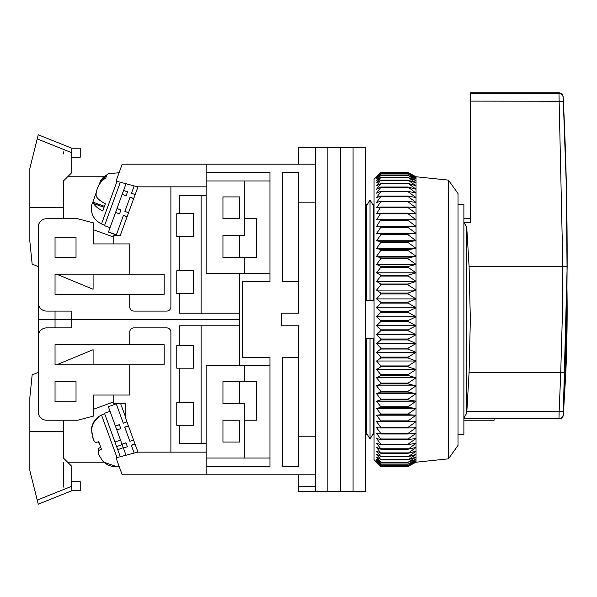 <?xml version="1.0" encoding="UTF-8"?>
<svg xmlns="http://www.w3.org/2000/svg" width="597" height="597" viewBox="0 0 597 597"><rect width="100%" height="100%" fill="white"/><g stroke="black" fill="none" stroke-linecap="round" stroke-linejoin="round"><path stroke-width="0.9" d="M374.058 434.504L372.647 434.504L370.021 439.116L366.498 432.944L366.498 338.38L373.535 338.38L373.535 432.944L370.021 439.116L370.021 338.38M458.011 204.472L463.884 204.472L463.884 434.504L458.011 434.504M298.5 281.709L282.545 281.709L282.545 172.57L298.5 172.57L298.5 313.194L281.709 313.194L281.709 325.783L298.5 325.783L298.5 466.406L282.545 466.406L282.545 357.267L298.5 357.267M298.5 202.182L315.291 202.182L315.291 436.795L298.5 436.795M206.152 164.175L206.152 172.57L269.956 172.57L269.956 281.709L242.248 281.709L242.248 357.267L269.956 357.267L269.956 466.406L206.152 466.406L206.152 474.802L315.291 474.802L315.291 164.175L122.198 164.175L116.034 181.115L137.758 186.839L206.152 186.839L206.152 273.314L269.956 273.314M298.5 474.802L298.5 486.391L315.291 486.391L315.291 474.802L315.291 491.592L327.88 491.592L327.88 147.384L327.88 491.592L340.477 491.592L340.477 147.384L340.477 491.592L353.066 491.592L353.066 147.384L353.066 491.592L365.662 491.592L365.662 147.384L315.291 147.384L315.291 164.175L315.291 147.384L298.5 147.384L298.5 164.175M298.5 486.391L298.5 491.592L315.291 491.592M370.021 300.597L373.535 300.597L373.535 206.032L370.021 199.861L370.021 300.597L366.498 300.597L366.498 206.032L370.021 199.861L372.647 204.472L374.058 204.472M206.152 466.406L206.152 365.662L244.77 365.662L244.77 381.61L256.523 381.61L256.523 420.228L244.77 420.228L244.77 458.011L206.152 458.011M269.956 458.011L244.77 458.011M244.77 365.662L269.956 365.662M269.956 180.966L244.77 180.966L244.77 218.741L256.523 218.741L256.523 257.359L244.77 257.359L244.77 273.314M370.021 439.116L367.394 434.504L365.662 434.504M365.662 204.472L367.394 204.472L370.021 199.861M244.77 381.61L222.942 381.61L222.942 403.438L244.77 403.438L244.77 420.228M222.942 442.056L239.733 442.056L239.733 420.228L222.942 420.228L222.942 442.056M244.77 180.966L206.152 180.966M222.942 218.741L222.942 196.913L239.733 196.913L239.733 218.741L222.942 218.741M244.77 257.359L222.942 257.359L222.942 235.531L244.77 235.531L244.77 218.741M448.451 180.122L458.011 193.555L458.011 445.414L448.451 458.847L448.451 180.122L416.034 176.764L416.034 415.191L408.079 414.714L408.079 413.997L416.034 408.355L408.079 407.497L408.079 406.744L416.034 401.169L408.079 399.938L408.079 399.147L416.034 393.662L408.079 392.057L408.079 391.244L416.034 385.856L408.079 383.893L408.079 383.05L416.034 377.789L408.079 375.476L408.079 374.61L416.034 369.498L408.079 366.834L408.079 365.946L416.034 361.006L408.079 358.013L408.079 357.103L416.034 352.349L408.079 349.029L408.079 348.111L416.034 343.566L408.079 339.939L408.079 339.006L416.034 334.686L408.079 330.76L408.079 329.828L416.034 325.746L408.079 321.544L408.079 320.604L416.034 316.776L408.079 312.313L408.079 311.373L416.034 307.821L408.079 303.112L408.079 302.179L416.034 298.91L408.079 293.978L408.079 293.052L416.034 290.09L408.079 284.941L408.079 284.03L416.034 281.374L408.079 276.045L408.079 275.15L416.034 272.814L408.079 267.322L408.079 266.441L416.034 264.441L408.079 258.8L408.079 257.941L416.034 256.277L408.079 250.516L408.079 249.688L416.034 248.367L408.079 242.509L408.079 241.71L416.034 240.74L408.079 234.8L408.079 234.039L416.034 233.42L408.079 227.427L408.079 226.703L416.034 226.442L408.079 220.42L408.079 219.733L416.034 219.83L408.079 213.808L408.079 213.159L416.034 213.614L408.079 207.607L408.079 207.002L416.034 207.816L408.079 201.846L408.079 201.286L416.034 202.45L408.079 196.555L408.079 196.04L416.034 197.555L408.079 191.741L408.079 191.286L416.034 193.137L408.079 187.033L416.034 189.219L408.079 183.301L416.034 185.816L408.079 180.107L416.034 182.943L408.079 177.466L416.034 180.6L408.079 175.384L416.034 178.816L408.079 173.869L416.034 177.578L408.079 172.936L416.034 176.906L408.079 172.585L416.034 176.764M408.079 172.936L380.774 172.936L376.573 176.906L380.774 172.585L408.079 172.578L380.774 172.585L374.058 179.287L374.058 459.69L380.774 466.399L408.079 466.399L416.034 462.205L408.079 466.227L416.034 461.727L416.034 462.182L410.423 465.175M408.079 207.002L380.774 207.002L376.573 213.614L380.774 213.159L376.573 219.83L380.774 219.733L376.573 226.442L380.774 226.703L380.774 227.427L376.573 233.42L380.774 234.039L380.774 234.8L376.573 240.74L380.774 241.71L380.774 242.509L376.573 248.367L380.774 249.688L380.774 250.516L376.573 256.277L380.774 257.941L380.774 258.8L376.573 264.441L380.774 266.441L380.774 267.322L376.573 272.814L380.774 275.15L380.774 276.045L376.573 281.374L380.774 284.03L380.774 284.941L376.573 290.09L380.774 293.052L380.774 293.978L376.573 298.91L380.774 302.179L380.774 303.112L376.573 307.821L380.774 311.373L380.774 312.313L376.573 316.776L380.774 320.604L380.774 321.544L376.573 325.746L380.774 329.828L380.774 330.76L376.573 334.686L380.774 339.006L380.774 339.939L376.573 343.566L380.774 348.111L380.774 349.029L376.573 352.349L380.774 357.103L380.774 358.013L376.573 361.006L380.774 365.946L380.774 366.834L376.573 369.498L380.774 374.61L380.774 375.476L376.573 377.789L380.774 383.05L380.774 383.893L376.573 385.856L380.774 391.244L380.774 392.057L376.573 393.662L380.774 399.147L380.774 399.938L376.573 401.169L380.774 406.744L380.774 407.497L376.573 408.355L380.774 413.997L380.774 414.714L376.573 415.191L380.774 420.87L380.774 421.549L376.573 421.654L380.774 427.348L380.774 427.982L376.573 427.706L380.774 433.4L380.774 433.989L376.573 433.34L380.774 438.996L380.774 439.541L376.573 438.519L380.774 444.131L380.774 444.623L376.573 443.228L380.774 448.765L380.774 449.213L376.573 447.444L380.774 452.892L376.573 451.168L380.774 456.496L376.573 454.362L380.774 459.556L376.573 457.026L380.774 462.063L376.573 459.145L380.774 464.011L376.573 460.72L380.774 465.384L376.573 461.727L379.543 465.175M380.774 207.002L376.573 207.816L380.774 201.846L380.774 201.286L376.573 202.45L380.774 196.555L380.774 196.04L376.573 197.555L380.774 191.741L380.774 191.286L376.573 193.137L380.774 187.443L380.774 187.033L376.573 189.219L380.774 183.66L376.573 185.816L380.774 180.107L376.573 182.943L380.774 177.466L376.573 180.6L380.774 175.384L376.573 178.816L380.774 173.869L376.573 177.578L380.774 172.936M416.034 415.191L416.034 461.727L408.079 465.488L416.034 460.72L408.079 464.175L416.034 459.145L408.079 462.287L416.034 457.026L408.079 459.839L416.034 454.362L408.079 456.832L416.034 451.168L408.079 453.287L416.034 447.444L408.079 449.213L416.034 443.228L408.079 444.623L408.079 444.131L416.034 438.519L408.079 439.541L408.079 438.996L416.034 433.34L408.079 433.989L408.079 433.4L416.034 427.706L408.079 427.982L408.079 427.348L416.034 421.654L408.079 421.549L408.079 420.87L416.034 415.191L376.573 415.191M408.079 207.607L380.774 207.607M380.774 213.159L408.079 213.159M380.774 213.808L408.079 213.808M408.079 201.846L380.774 201.846M408.079 201.286L380.774 201.286M380.774 219.733L408.079 219.733M380.774 220.42L408.079 220.42M408.079 196.555L380.774 196.555M376.573 226.442L416.034 226.442M408.079 196.04L380.774 196.04M380.774 226.703L408.079 226.703M380.774 227.427L408.079 227.427M408.079 191.741L380.774 191.741M376.573 233.42L416.034 233.42M408.079 191.286L380.774 191.286M380.774 234.039L408.079 234.039M380.774 234.8L408.079 234.8M408.079 187.443L380.774 187.443M376.573 240.74L416.034 240.74M408.079 187.033L380.774 187.033M380.774 241.71L408.079 241.71M380.774 242.509L408.079 242.509M408.079 183.66L380.774 183.66M376.573 248.367L416.034 248.367M408.079 183.301L380.774 183.301M380.774 249.688L408.079 249.688M380.774 250.516L408.079 250.516M408.079 180.406L380.774 180.406M376.573 256.277L416.034 256.277M408.079 180.107L380.774 180.107M380.774 257.941L408.079 257.941M380.774 258.8L408.079 258.8M408.079 177.712L380.774 177.712M376.573 264.441L416.034 264.441M408.079 177.466L380.774 177.466M380.774 266.441L408.079 266.441M380.774 267.322L408.079 267.322M408.079 175.57L380.774 175.57M376.573 272.814L416.034 272.814M408.079 175.384L380.774 175.384M380.774 275.15L408.079 275.15M380.774 276.045L408.079 276.045M408.079 174.003L380.774 174.003M376.573 281.374L416.034 281.374M408.079 173.869L380.774 173.869M380.774 284.03L408.079 284.03M380.774 284.941L408.079 284.941M408.079 173.003L380.774 173.003M376.573 290.09L416.034 290.09M380.774 293.052L408.079 293.052M380.774 293.978L408.079 293.978M376.573 298.91L416.034 298.91M380.774 302.179L408.079 302.179M380.774 303.112L408.079 303.112M376.573 307.821L416.034 307.821M380.774 311.373L408.079 311.373M380.774 312.313L408.079 312.313M376.573 316.776L416.034 316.776M380.774 320.604L408.079 320.604M380.774 321.544L408.079 321.544M376.573 325.746L416.034 325.746M380.774 329.828L408.079 329.828M380.774 330.76L408.079 330.76M376.573 334.686L416.034 334.686M380.774 339.006L408.079 339.006M380.774 339.939L408.079 339.939M376.573 343.566L416.034 343.566M380.774 348.111L408.079 348.111M380.774 349.029L408.079 349.029M376.573 352.349L416.034 352.349M380.774 357.103L408.079 357.103M380.774 358.013L408.079 358.013M376.573 361.006L416.034 361.006M380.774 365.946L408.079 365.946M380.774 366.834L408.079 366.834M376.573 369.498L416.034 369.498M380.774 374.61L408.079 374.61M380.774 375.476L408.079 375.476M376.573 377.789L416.034 377.789M380.774 383.05L408.079 383.05M380.774 383.893L408.079 383.893M376.573 385.856L416.034 385.856M380.774 391.244L408.079 391.244M380.774 392.057L408.079 392.057M376.573 393.662L416.034 393.662M380.774 399.147L408.079 399.147M380.774 399.938L408.079 399.938M376.573 401.169L416.034 401.169M380.774 406.744L408.079 406.744M380.774 407.497L408.079 407.497M376.573 408.355L416.034 408.355M380.774 413.997L408.079 413.997M380.774 414.714L408.079 414.714M380.774 420.87L408.079 420.87M380.774 421.549L408.079 421.549M376.573 421.654L416.034 421.654M380.774 427.348L408.079 427.348M380.774 427.982L408.079 427.982M380.774 433.4L408.079 433.4M380.774 433.989L408.079 433.989M380.774 438.996L408.079 438.996M380.774 439.541L408.079 439.541M380.774 444.131L408.079 444.131M380.774 444.623L408.079 444.623M380.774 448.765L408.079 448.765M380.774 449.213L408.079 449.213M380.774 452.892L408.079 452.892M380.774 453.287L408.079 453.287M380.774 456.496L408.079 456.496M380.774 456.832L408.079 456.832M380.774 459.556L408.079 459.556M380.774 459.839L408.079 459.839M380.774 462.063L408.079 462.063M380.774 462.287L408.079 462.287M380.774 464.011L408.079 464.011M380.774 464.175L408.079 464.175M380.774 465.384L408.079 465.384M380.774 465.488L408.079 465.488M380.774 466.182L408.079 466.182M380.774 466.227L408.079 466.227M567.128 269.113L567.128 269.113A3181.338 3181.338 0 0 0 567.15 256.523A3181.338 3181.338 0 0 0 563.158 96.804L566.247 183.675L567.038 266.277C566.956 301.612 566.322 335.88 564.941 372.722L563.337 411.146A4.201 0.612 -177.3 0 1 559.143 411.557L560.762 372.409L469.085 372.409L470.339 319.492L469.085 266.553L562.837 266.553L558.971 93.483A4.201 4.179 -0.7 0 1 563.165 97.453M559.24 418.818A4.201 4.201 0 0 0 563.359 414.863L565.807 372.782A1420.905 1420.905 0 0 0 566.956 287.664L567.083 269.113L563.337 411.146M463.884 420.228L494.107 420.228L494.107 418.825L558.986 418.825L559.143 411.557L466.839 411.557L466.72 413.221L466.72 226.838L464.339 223.196M567.038 266.277L562.837 266.553L562.262 319.492L560.725 372.409M563.158 96.804C562.59 94.266 561.195 92.938 558.964 92.819L470.6 92.819L470.6 222.763L463.884 222.763M463.884 417.99L466.72 413.221M558.986 418.825C561.456 418.587 562.852 417.236 563.187 414.773M466.72 226.838L469.085 266.553M466.839 411.557L469.085 372.409M563.337 101.266L470.6 101.109M564.941 372.722L560.762 372.409M239.733 365.662L239.733 319.485L38.245 319.485L239.733 319.485L239.733 273.314M239.733 257.359L239.733 235.531M239.733 218.741L239.733 196.913M206.152 452.13L137.758 452.13L170.891 452.086L170.891 332.081A4.201 4.201 0 0 0 166.69 327.88L133.952 327.88A4.201 4.201 0 0 0 129.75 332.081L129.75 344.67L55.036 344.67L55.036 364.819L129.75 364.819L129.75 395.042L93.654 395.042L93.654 416.027L77.7 420.228L46.641 420.228A8.395 8.395 0 0 1 38.245 411.833L38.245 336.275A8.395 8.395 0 0 1 46.641 327.88L71.827 327.88L71.827 311.089L46.641 311.089A8.395 8.395 0 0 1 38.245 302.694L38.245 227.136A8.395 8.395 0 0 1 46.641 218.741L77.7 218.741L93.654 222.95L93.654 243.927L129.75 243.927L129.75 274.15L55.036 274.15L55.036 294.299L129.75 294.299L129.75 306.895A4.201 4.201 0 0 0 133.952 311.089L166.69 311.089A4.201 4.201 0 0 0 170.891 306.895L170.891 186.891L137.758 186.839M179.287 293.463L176.764 293.463L176.764 270.792L193.555 270.792L193.555 293.463L179.287 293.463L179.287 313.194L239.733 313.194M179.287 236.375L176.764 236.375L176.764 213.704L193.555 213.704L193.555 236.375L179.287 236.375L179.287 270.792M206.152 195.659L179.287 195.659L179.287 213.704M55.036 237.21L55.036 257.359L76.02 257.359L76.02 237.21L55.036 237.21M55.036 327.88L55.036 311.089M55.036 294.299L55.036 274.15M93.654 229.8L113.803 237.128M29.85 431.377L29.85 470.6L38.245 504.181L37.865 502.659L38.245 504.181L71.827 490.749L71.827 466.406L63.431 458.011L63.431 431.377L29.85 431.377L29.85 397.565L32.156 374.894L38.245 372.379L38.245 266.598L32.156 264.075L29.85 241.412L29.85 168.369L37.215 138.9L71.827 152.742L71.827 148.22L38.245 134.788L37.215 138.9M201.114 313.194L201.114 195.659M206.152 186.839L206.152 172.57M129.75 274.15L164.175 274.15L164.175 294.299L129.75 294.299M137.952 186.891L120.243 235.539L113.803 235.539L113.803 243.927M103.714 176.764L67.633 176.764M119.512 213.898L115.572 212.465L117.005 208.517L120.9 210.099L119.512 213.898L120.952 209.95L117.005 208.517L123.609 190.376L127.497 191.958L126.116 195.756L127.549 191.809L123.609 190.376L126.019 183.749M133.721 198.517L130.064 197.189L124.892 211.39L130.012 197.331L133.668 198.659M116.318 234.949L117.945 235.539M108.467 231.972L112.415 233.405L108.43 232.076M117.855 235.539L108.415 232.106M118.288 235.539L116.355 234.837M108.482 231.934L118.378 235.539M124.892 211.39L128.549 212.719M122.176 194.316L126.116 195.756M108.535 231.793L115.572 212.465M127.116 216.666L123.46 215.33L116.422 234.658M131.497 193.241L134.168 185.898L131.497 193.241L135.153 194.577M127.064 216.815L123.4 215.48M120.31 182.242L104.505 225.673L110.027 227.681M99.386 184.174L100.445 180.958L103.094 177.525L106.893 174.824L105.736 178.003L101.938 180.712C97.415 186.824 95.527 192.018 96.259 196.309C97.699 198.913 100.729 201.368 105.363 203.689L102.729 210.913C98.124 208.607 95.087 206.144 93.632 203.532L92.751 202.07L91.602 205.256C90.528 213.83 93.826 220.062 101.52 223.95L104.647 225.278M92.856 202.107L96.027 193.107M63.431 151.869L63.431 153.907M56.536 274.15L93.095 289.261L93.095 274.15M63.431 218.741L63.431 180.966L71.827 172.57L71.827 152.742M71.827 148.22L80.222 148.22L80.222 157.265L71.827 157.265M37.865 136.317L34.887 148.22M63.431 207.599L29.85 207.599M239.733 325.783L179.287 325.783L179.287 345.514L176.764 345.514L176.764 368.177L179.287 368.177L179.287 402.602L176.764 402.602L176.764 425.265L179.287 425.265L179.287 443.317L206.152 443.317M76.02 381.61L55.036 381.61L55.036 401.759L76.02 401.759L76.02 381.61M239.733 442.056L239.733 420.228M239.733 403.438L239.733 381.61M55.036 344.67L55.036 364.819M113.803 401.841L93.654 409.176M129.75 364.819L164.175 364.819L164.175 344.67L129.75 344.67M137.758 452.13L116.034 457.862L122.198 474.802L206.152 474.802M201.114 325.783L201.114 443.317M179.287 368.177L193.555 368.177L193.555 345.514L179.287 345.514M179.287 425.265L193.555 425.265L193.555 402.602L179.287 402.602M67.633 462.205L103.908 462.205M113.803 395.042L113.803 403.438L125.557 403.438L125.557 418.027L137.952 452.086M125.557 417.139L120.572 403.438M126.945 421.848L123.288 423.176L116.251 403.848L108.363 406.721L122.057 444.332L125.997 442.899L127.385 446.698L123.437 448.138L122.154 444.608L116.631 446.616M123.273 447.683L117.751 449.69L120.31 456.735M110.027 411.288L104.505 413.303L114.975 442.064L120.497 440.049M128.385 425.788L124.721 427.124L129.892 441.317L124.773 427.265L128.43 425.93M119.4 424.758L120.781 428.556L119.34 424.609L115.4 426.049L119.4 424.758M117.855 403.438L116.311 403.997L123.288 423.176M127.385 446.698L125.945 442.758L122.004 444.19M126.019 455.227L123.437 448.138M134.982 443.937L131.325 445.265L134.168 453.078M129.892 441.317L133.549 439.989M116.833 429.989L120.781 428.556M135.041 444.086L131.385 445.414M99.445 444.623L98.453 441.81M117.012 457.601L101.52 415.027L98.572 416.639L98.789 417.228C94.475 420.348 92.08 424.571 91.61 429.9C92.207 437.832 93.722 441.996 96.162 442.407L98.736 441.735L101.602 449.608L98.736 450.369L101.468 449.369M101.475 449.392L99.027 450.28C97.117 451.325 98.468 455.033 103.08 461.406C106.833 465.175 111.385 466.869 116.721 466.503L116.721 466.503M98.565 453.369L98.356 448.437L100.759 447.302M117.751 449.69L114.975 442.064M93.147 438.497L91.445 429.437C91.901 424.139 94.289 419.915 98.617 416.766L98.789 417.228M93.095 364.819L93.095 349.708L56.536 364.819M63.431 462.391L63.431 487.107M63.431 431.377L63.431 420.228M71.827 481.712L80.222 481.712L80.222 490.749L71.827 490.749M36.701 498.002L37.051 499.398M37.865 502.659L34.887 490.749M563.187 414.661A4.194 4.127 -178.9 0 1 558.993 418.587L463.884 418.587M470.6 93.483L558.971 93.483M117.012 181.376L101.52 223.95M93.632 203.532L104.042 207.316M105.199 178.294L103.094 177.525M100.587 447.623L98.356 448.437M37.215 500.077L71.827 486.234M448.451 458.847L416.034 462.205M470.6 218.741L463.884 218.741M567.15 256.859L567.15 256.188M119.079 172.742L108.378 173.697L100.445 180.958M104.408 206.316L92.751 202.07M119.079 466.235L116.766 466.623L103.714 462.205M101.52 415.027L104.647 413.699"/></g></svg>
